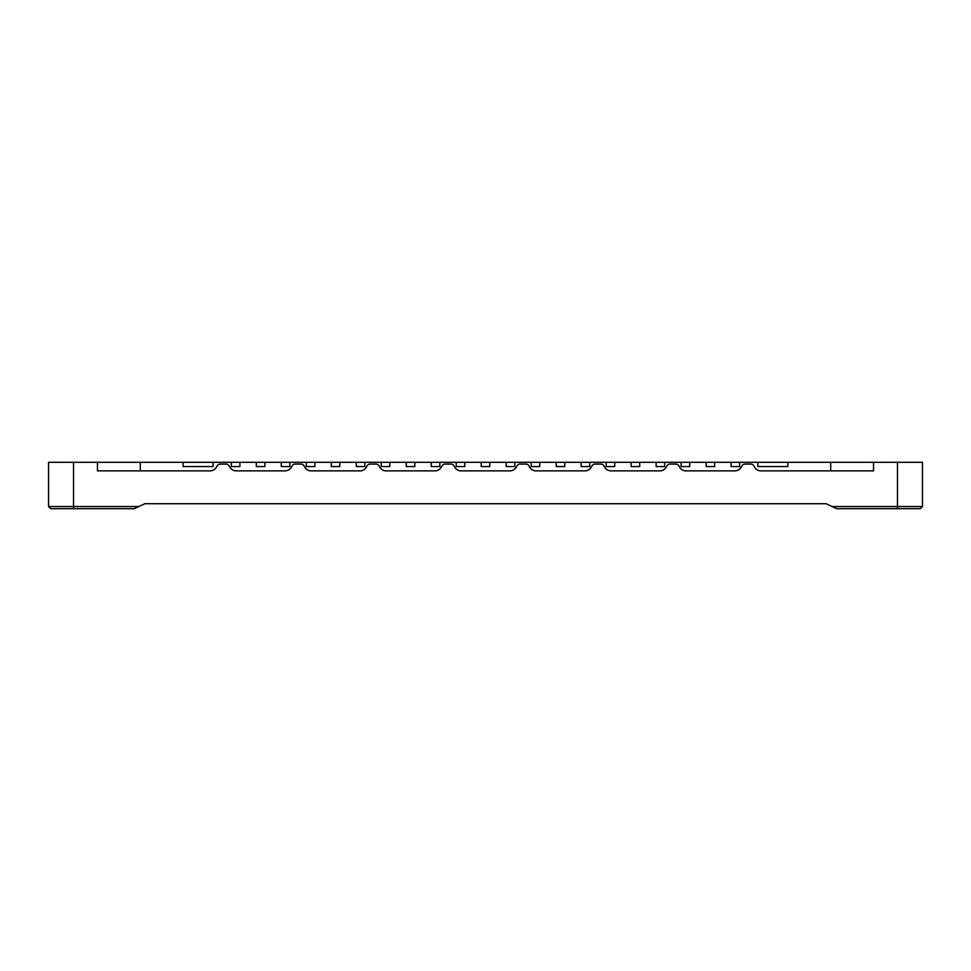 <?xml version="1.0" encoding="UTF-8"?>
<svg xmlns="http://www.w3.org/2000/svg" width="971" height="971" viewBox="0 0 971 971"><rect width="100%" height="100%" fill="white"/><g stroke="black" fill="none" stroke-linecap="round" stroke-linejoin="round"><path stroke-width="1.46" d="M836.771 508.707L826.066 503.706L144.934 503.706L826.066 503.706L832.183 506.559L922.45 506.559L920.314 508.707L836.771 508.707L832.183 506.559M897.459 508.707L897.459 462.293L873.548 462.293L873.548 470.862L760.863 470.862A7.137 7.137 0 0 1 754.734 467.379L753.812 465.825A3.568 3.568 0 0 0 750.741 464.077L745.024 464.077A3.568 3.568 0 0 0 741.965 465.825L741.031 467.379A7.137 7.137 0 0 1 734.901 470.862L685.902 470.862A7.137 7.137 0 0 1 679.761 467.379L678.838 465.825A3.568 3.568 0 0 0 675.767 464.077L670.063 464.077A3.568 3.568 0 0 0 666.992 465.825L666.07 467.379A7.137 7.137 0 0 1 659.94 470.862L610.929 470.862A7.137 7.137 0 0 1 604.799 467.379L603.877 465.825A3.568 3.568 0 0 0 600.806 464.077L595.089 464.077A3.568 3.568 0 0 0 592.031 465.825L591.096 467.379A7.137 7.137 0 0 1 584.967 470.862L535.968 470.862A7.137 7.137 0 0 1 529.826 467.379L528.904 465.825A3.568 3.568 0 0 0 525.845 464.077L520.128 464.077A3.568 3.568 0 0 0 517.058 465.825L516.135 467.379A7.137 7.137 0 0 1 510.006 470.862L460.994 470.862A7.137 7.137 0 0 1 454.865 467.379L453.943 465.825A3.568 3.568 0 0 0 450.872 464.077L445.155 464.077A3.568 3.568 0 0 0 442.096 465.825L441.174 467.379A7.137 7.137 0 0 1 435.032 470.862L386.033 470.862A7.137 7.137 0 0 1 379.904 467.379L378.969 465.825A3.568 3.568 0 0 0 375.911 464.077L370.194 464.077A3.568 3.568 0 0 0 367.123 465.825L366.201 467.379A7.137 7.137 0 0 1 360.071 470.862L311.06 470.862A7.137 7.137 0 0 1 304.93 467.379L304.008 465.825A3.568 3.568 0 0 0 300.937 464.077L295.233 464.077A3.568 3.568 0 0 0 292.162 465.825L291.239 467.379A7.137 7.137 0 0 1 285.098 470.862L236.099 470.862A7.137 7.137 0 0 1 229.969 467.379L229.035 465.825A3.568 3.568 0 0 0 225.976 464.077L220.259 464.077A3.568 3.568 0 0 0 217.188 465.825L216.266 467.379A7.137 7.137 0 0 1 210.137 470.862L97.452 470.862L97.452 462.293L73.541 462.293L73.541 506.559L138.817 506.559L144.934 503.706M830.703 462.293L830.703 470.862L873.548 470.862L873.548 462.293L787.857 462.293L787.857 466.578L757.865 466.578L757.865 462.293L787.857 462.293M140.297 462.293L97.452 462.293L97.452 470.862L140.297 470.862L140.297 462.293L183.131 462.293L183.131 466.578L213.122 466.578L213.122 462.293L231.329 462.293L231.329 466.578L239.898 466.578L239.898 462.293L256.32 462.293L256.32 466.578L264.889 466.578L264.889 462.293L281.299 462.293L281.299 466.578L289.868 466.578L289.868 462.293L306.29 462.293L306.29 466.578L314.859 466.578L314.859 462.293L331.281 462.293L331.281 466.578L339.85 466.578L339.85 462.293L356.272 462.293L356.272 466.578L364.841 466.578L364.841 462.293L381.263 462.293L381.263 466.578L389.832 466.578L389.832 462.293L406.254 462.293L406.254 466.578L414.811 466.578L414.811 462.293L431.233 462.293L431.233 466.578L439.802 466.578L439.802 462.293L456.224 462.293L456.224 466.578L464.793 466.578L464.793 462.293L481.215 462.293L481.215 466.578L489.785 466.578L489.785 462.293L506.207 462.293L506.207 466.578L514.776 466.578L514.776 462.293L531.198 462.293L531.198 466.578L539.767 466.578L539.767 462.293L556.189 462.293L556.189 466.578L564.746 466.578L564.746 462.293L581.168 462.293L581.168 466.578L589.737 466.578L589.737 462.293L606.159 462.293L606.159 466.578L614.728 466.578L614.728 462.293L631.15 462.293L631.15 466.578L639.719 466.578L639.719 462.293L656.141 462.293L656.141 466.578L664.71 466.578L664.71 462.293L681.132 462.293L681.132 466.578L689.701 466.578L689.701 462.293L706.111 462.293L706.111 466.578L714.68 466.578L714.68 462.293L731.102 462.293L731.102 466.578L739.671 466.578L739.671 462.293L757.865 462.293M138.817 506.559L134.229 508.707L73.541 508.707L73.541 506.559L48.55 506.559L50.686 508.707L73.541 508.707M897.459 462.293L922.45 462.293L922.45 506.559M306.29 462.293L314.859 462.293M331.281 462.293L339.85 462.293M356.272 462.293L364.841 462.293M381.263 462.293L389.832 462.293M406.254 462.293L414.811 462.293M431.233 462.293L439.802 462.293M456.224 462.293L464.793 462.293M481.215 462.293L489.785 462.293M506.207 462.293L514.776 462.293M531.198 462.293L539.767 462.293M556.189 462.293L564.746 462.293M581.168 462.293L589.737 462.293M606.159 462.293L614.728 462.293M631.15 462.293L639.719 462.293M656.141 462.293L664.71 462.293M681.132 462.293L689.701 462.293M706.111 462.293L714.68 462.293M731.102 462.293L739.671 462.293M73.541 462.293L48.55 462.293L48.55 506.559M183.131 462.293L213.122 462.293M231.329 462.293L239.898 462.293M256.32 462.293L264.889 462.293M281.299 462.293L289.868 462.293"/></g></svg>

